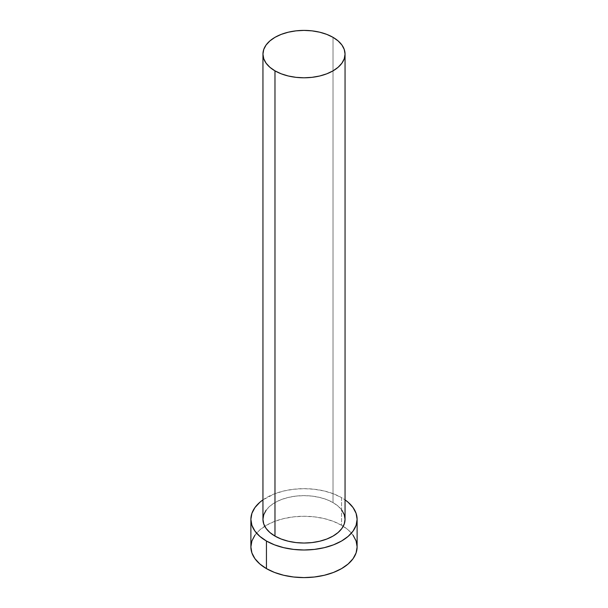 <?xml version="1.0" encoding="UTF-8"?>
<svg xmlns="http://www.w3.org/2000/svg" width="608" height="608" viewBox="0 0 608 608"><rect width="100%" height="100%" fill="white"/><g stroke="black" fill="none" stroke-linecap="round" stroke-linejoin="round"><path stroke-width="0.46" stroke-dasharray="3.04 2.28" d="M345.048 519.338A41.048 23.697 0 0 0 333.024 502.58L333.024 37.339L333.024 502.58L338.124 506.168L341.924 510.264M357.116 546.934A53.116 30.666 0 0 0 343.246 526.27A53.116 30.666 0 0 0 341.559 525.251L341.559 497.648A53.116 30.666 180 0 1 345.048 499.867L341.559 497.648L341.559 525.251A53.116 30.666 0 0 0 264.754 526.27A53.116 30.666 0 0 0 250.884 546.934M262.952 499.867A53.116 30.666 180 0 1 341.559 497.648L333.511 493.833L324.33 491.006L314.359 489.258L304 488.665L293.641 489.258L283.67 491.006L274.489 493.833L262.952 499.867M266.076 510.264L269.876 506.168L274.976 502.58L281.2 499.632L288.291 497.443L295.99 496.09L304 495.634L312.01 496.09L319.709 497.443L326.8 499.632L333.024 502.58A41.048 23.697 0 0 0 288.291 497.443A41.048 23.697 0 0 0 262.952 519.338M353.073 535.2L348.164 529.895L341.559 525.251L333.511 521.436L324.33 518.601L314.359 516.853L304 516.268L293.641 516.853L283.67 518.601L274.489 521.436L266.441 525.251L259.836 529.895L254.927 535.2"/><path stroke-width="0.91" d="M262.952 54.097L263.743 58.718L266.076 63.164L269.876 67.26L274.976 70.855L281.2 73.804L288.291 75.992L295.99 77.338L304 77.794L312.01 77.338L319.709 75.992L326.8 73.804L333.024 70.855L338.124 67.26L341.924 63.164L344.257 58.718L345.048 54.097L344.257 49.476L341.924 45.03L338.124 40.934L333.024 37.339L326.8 34.39L319.709 32.201L312.01 30.856L304 30.4L295.99 30.856L288.291 32.201L281.2 34.39L274.976 37.339L269.876 40.934L266.076 45.03L263.743 49.476L262.952 54.097L262.952 519.338A41.048 23.697 0 0 0 274.976 536.089L274.976 70.855A41.048 23.697 180 0 1 262.952 54.097A41.048 23.697 180 0 1 288.291 32.201A41.048 23.697 180 0 1 333.024 37.339A41.048 23.697 180 0 1 345.048 54.097A41.048 23.697 180 0 1 319.709 75.992A41.048 23.697 180 0 1 274.976 70.855L274.976 536.089A41.048 23.697 0 0 0 319.709 541.226A41.048 23.697 0 0 0 345.048 519.338L344.257 523.959L341.924 528.405L338.124 532.502L333.024 536.089L326.8 539.038L319.709 541.226L312.01 542.579L304 543.035L295.99 542.579L288.291 541.226L281.2 539.038L274.976 536.089L269.876 532.502L266.076 528.405L263.743 523.959L262.952 519.338L263.743 514.71L266.076 510.264M254.927 535.2L251.902 540.953L250.884 546.934A53.116 30.666 0 0 0 266.441 568.617L266.441 541.021L274.489 544.836L283.67 547.664L293.641 549.412L304 550.004L314.359 549.412L324.33 547.664L333.511 544.836L341.559 541.021L348.164 536.37L353.073 531.073L356.098 525.32L357.116 519.338L356.098 513.35L353.073 507.596L348.164 502.299L345.048 499.867A53.116 30.666 180 0 1 357.116 519.338A53.116 30.666 180 0 1 324.33 547.664A53.116 30.666 180 0 1 266.441 541.021L266.441 568.617A53.116 30.666 0 0 0 324.33 575.267A53.116 30.666 0 0 0 357.116 546.934L356.098 540.953L353.073 535.2M266.441 541.021A53.116 30.666 180 0 1 250.884 519.338A53.116 30.666 180 0 1 262.952 499.867L259.836 502.299L254.927 507.596L251.902 513.35L250.884 519.338L251.902 525.32L254.927 531.073L259.836 536.37L266.441 541.021M341.924 510.264L344.257 514.71L345.048 519.338L345.048 54.097M250.884 519.338L250.884 546.934L251.902 552.915L254.927 558.668L259.836 563.973L266.441 568.617L274.489 572.432L283.67 575.267L293.641 577.007L304 577.6L314.359 577.007L324.33 575.267L333.511 572.432L341.559 568.617L348.164 563.973L353.073 558.668L356.098 552.915L357.116 546.934L357.116 519.338"/></g></svg>
